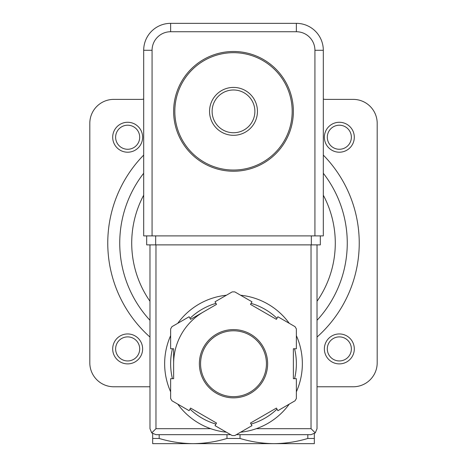 <?xml version="1.0" encoding="UTF-8"?>
<svg xmlns="http://www.w3.org/2000/svg" width="467" height="467" viewBox="0 0 467 467"><rect width="100%" height="100%" fill="white"/><g stroke="black" fill="none" stroke-linecap="round" stroke-linejoin="round"><path stroke-width="0.7" d="M212.117 111.362A21.383 21.383 0 0 1 244.188 92.845A21.383 21.383 0 0 1 244.188 129.879A21.383 21.383 0 0 1 212.117 111.362M209.549 111.362A23.951 23.951 0 0 1 245.473 90.621A23.951 23.951 0 0 1 245.473 132.103A23.951 23.951 0 0 1 209.549 111.362M174.827 111.362A58.673 58.673 0 0 1 262.839 60.547A58.673 58.673 0 0 1 262.839 162.177A58.673 58.673 0 0 1 174.827 111.362M173.631 111.362A59.869 59.869 0 0 1 263.435 59.513A59.869 59.869 0 0 1 263.435 163.211A59.869 59.869 0 0 1 173.631 111.362M152.674 433.68L152.674 443.65L314.326 443.65L314.326 433.68M307.817 434.672L307.817 438.466L314.326 438.466M307.817 438.466C296.656 441.817 285.355 443.545 273.913 443.65C262.483 443.533 251.182 441.805 240.015 438.466L240.015 434.672M152.674 438.466L159.183 438.466C170.356 441.805 181.657 443.533 193.087 443.65C204.528 443.545 215.83 441.817 226.985 438.466L240.015 438.466M159.183 438.466L159.183 434.672M226.985 438.466L226.985 434.672M323.31 99.039A8.383 8.383 0 0 0 325.703 99.389L353.245 99.389A23.951 23.951 0 0 1 377.19 123.335L377.19 362.824A23.951 23.951 0 0 1 353.245 386.769L317.023 386.769M143.69 99.039A8.383 8.383 0 0 1 141.297 99.389L113.755 99.389A23.951 23.951 0 0 0 89.81 123.335L89.81 362.824A23.951 23.951 0 0 0 113.755 386.769L149.977 386.769M323.31 173.257A113.755 113.755 0 0 1 317.023 320.309A113.755 113.755 0 0 0 323.31 173.257M149.977 320.309A113.755 113.755 0 0 1 143.69 173.257A113.755 113.755 0 0 0 149.977 320.309M327.309 137.24A12.031 12.031 0 0 1 345.352 126.82A12.031 12.031 0 0 1 345.352 147.66A12.031 12.031 0 0 1 327.309 137.24M324.372 137.24A14.967 14.967 0 0 1 346.823 124.28A14.967 14.967 0 0 1 346.823 150.205A14.967 14.967 0 0 1 324.372 137.24M327.309 348.919A12.031 12.031 0 0 1 345.352 338.499A12.031 12.031 0 0 1 345.352 359.339A12.031 12.031 0 0 1 327.309 348.919M324.372 348.919A14.967 14.967 0 0 1 346.823 335.954A14.967 14.967 0 0 1 346.823 361.878A14.967 14.967 0 0 1 324.372 348.919M115.629 137.24A12.031 12.031 0 0 1 133.679 126.82A12.031 12.031 0 0 1 133.679 147.66A12.031 12.031 0 0 1 115.629 137.24M112.693 137.24A14.967 14.967 0 0 1 135.144 124.28A14.967 14.967 0 0 1 135.144 150.205A14.967 14.967 0 0 1 112.693 137.24M115.629 348.919A12.031 12.031 0 0 1 133.679 338.499A12.031 12.031 0 0 1 133.679 359.339A12.031 12.031 0 0 1 115.629 348.919M112.693 348.919A14.967 14.967 0 0 1 135.144 335.954A14.967 14.967 0 0 1 135.144 361.878A14.967 14.967 0 0 1 112.693 348.919M314.927 50.29L323.31 50.29L323.31 235.893L314.927 235.893L314.927 50.29A18.557 18.557 0 0 0 296.364 31.733L296.364 23.35L170.636 23.35A26.94 26.94 0 0 0 143.69 50.29L143.69 235.893L152.073 235.893L152.073 50.29L143.69 50.29A26.94 26.94 0 0 1 170.636 23.35L170.636 31.733L296.364 31.733M323.31 50.29A26.94 26.94 0 0 0 296.364 23.35A26.94 26.94 0 0 1 323.31 50.29M170.636 335.639A68.853 68.853 0 0 0 164.647 363.723A68.853 68.853 0 0 1 170.636 335.639A68.853 68.853 0 0 0 170.636 391.801A68.853 68.853 0 0 1 164.647 363.723A68.853 68.853 0 0 0 170.636 391.801M177.746 404.124A68.853 68.853 0 0 0 226.39 432.203A68.853 68.853 0 0 1 177.746 404.124A68.853 68.853 0 0 0 210.681 428.683L155.966 428.683L155.966 244.877M317.023 244.877L317.023 428.683L315.266 432.915L311.034 428.683L256.319 428.683A68.853 68.853 0 0 0 289.254 404.124A68.853 68.853 0 0 1 240.61 432.203A68.853 68.853 0 0 0 289.254 404.124M296.364 391.801A68.853 68.853 0 0 0 296.364 335.639A68.853 68.853 0 0 1 296.364 391.801A68.853 68.853 0 0 0 296.364 335.639M244.083 295.687A68.853 68.853 0 0 0 240.61 295.237A68.853 68.853 0 0 1 289.254 323.322A68.853 68.853 0 0 0 248.467 296.516M226.39 295.237A68.853 68.853 0 0 0 177.746 323.322A68.853 68.853 0 0 1 226.39 295.237A68.853 68.853 0 0 0 177.746 323.322M215.03 425.647L232.192 435.553A71.848 71.848 0 0 0 234.808 435.553L251.97 425.647L250.475 423.055L276.4 408.088L277.894 410.68L295.056 400.774A71.848 71.848 0 0 0 296.364 398.503L296.364 378.69L293.369 378.69L293.369 348.756L296.364 348.756L296.364 328.937A71.848 71.848 0 0 0 295.056 326.666L277.894 316.76L276.4 319.352L250.475 304.385L251.97 301.793L234.808 291.887A71.848 71.848 0 0 0 232.192 291.887L215.03 301.793L216.525 304.385L190.6 319.352L189.106 316.76L171.944 326.666A71.848 71.848 0 0 0 170.636 328.937L170.636 348.756L173.631 348.756L173.631 378.69L170.636 378.69L170.636 398.503A71.848 71.848 0 0 0 171.944 400.774L189.106 410.68L190.6 408.088L216.525 423.055L215.03 425.647M315.266 432.915L311.034 434.672L236.343 434.672M230.657 434.672L155.966 434.672L151.734 432.915L155.966 428.683M149.977 244.877L149.977 428.683L151.734 432.915M203.565 311.868A59.869 59.869 0 0 0 173.631 363.723M200.571 363.723A32.929 32.929 0 0 0 249.968 392.239A32.929 32.929 0 0 0 249.968 335.201A32.929 32.929 0 0 0 200.571 363.723A32.929 32.929 0 0 0 249.968 392.239A32.929 32.929 0 0 0 249.968 335.201A32.929 32.929 0 0 0 200.571 363.723M155.669 235.893L320.315 235.893L320.315 244.877L146.685 244.877L146.685 235.893L155.669 235.893L155.669 244.877M323.31 155.085A125.728 125.728 0 0 1 317.023 337.063M149.977 337.063A125.728 125.728 0 0 1 143.69 155.085M323.31 195.183A101.783 101.783 0 0 1 317.023 301.25M149.977 301.25A101.783 101.783 0 0 1 143.69 195.183M170.636 31.733A18.557 18.557 0 0 0 152.073 50.29M289.254 323.322A68.853 68.853 0 0 0 240.61 295.237M199.374 363.723A34.126 34.126 0 0 0 250.563 393.278A34.126 34.126 0 0 0 250.563 334.168A34.126 34.126 0 0 0 199.374 363.723M311.034 428.683L311.034 244.877M172.44 348.756A62.864 62.864 0 0 0 172.44 378.69M190.011 409.115A62.864 62.864 0 0 0 215.935 424.083M251.065 424.083A62.864 62.864 0 0 0 276.989 409.115M294.56 378.69A62.864 62.864 0 0 0 294.56 348.756M276.989 318.331A62.864 62.864 0 0 0 251.065 303.357M215.935 303.357A62.864 62.864 0 0 0 190.011 318.331M311.331 235.893L311.331 244.877"/></g></svg>
